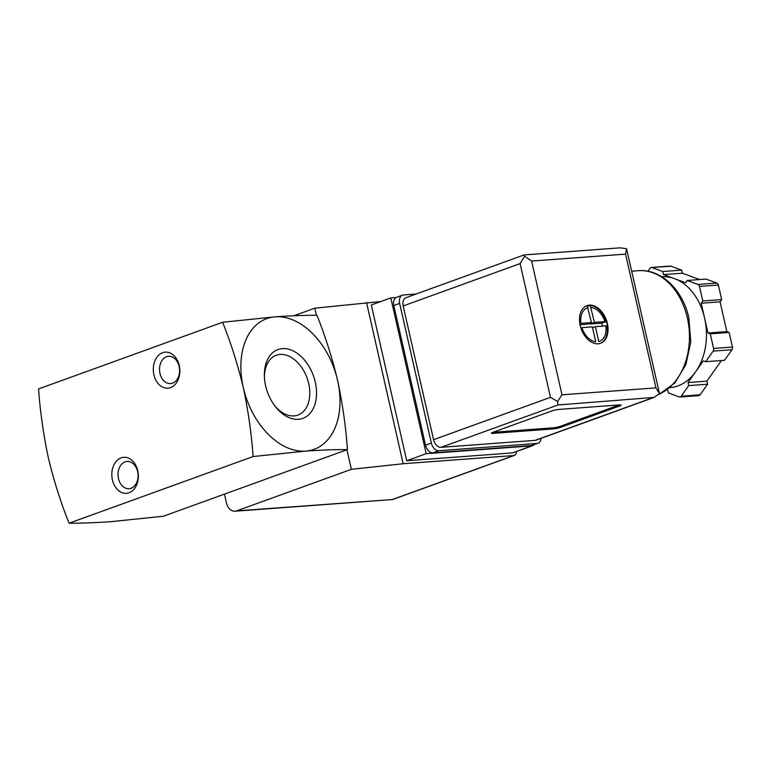 <?xml version="1.0" encoding="UTF-8"?>
<svg xmlns="http://www.w3.org/2000/svg" width="771" height="771" viewBox="0 0 771 771"><rect width="100%" height="100%" fill="white"/><g stroke="black" fill="none" stroke-linecap="round" stroke-linejoin="round"><path stroke-width="1.16" d="M347.461 449.57C345.784 426.382 342.507 403.349 337.611 380.469C332.156 357.811 325.266 336.079 316.958 315.291C304.824 315.233 290.908 315.744 275.189 316.823A69.506 46.327 70.1 0 0 243.27 387.447A69.506 46.327 70.1 0 0 305.702 451.102C321.411 450.023 335.327 449.512 347.461 449.57L163.404 516.242L110.822 521.688C95.112 522.757 81.186 523.268 69.062 523.21C60.745 502.432 53.854 480.699 48.4 458.032C43.513 435.152 40.227 412.119 38.55 388.931L222.617 322.268C230.924 343.047 237.815 364.77 243.27 387.447C248.156 410.317 251.442 433.35 253.119 456.548L305.702 451.102A69.506 46.327 70.1 0 0 337.611 380.469A69.506 46.327 70.1 0 0 275.189 316.823L222.617 322.268M264.414 377.144A31.823 21.212 -109.9 0 1 276.269 355.248A31.823 21.212 -109.9 0 1 280.124 354.429A31.823 21.212 -109.9 0 1 307.966 380.739A31.823 21.212 -109.9 0 1 297.943 415.087A31.823 21.212 -109.9 0 1 274.813 405.864M282.417 348.627A36.584 24.383 -109.9 0 1 316.255 398.029A36.584 24.383 -109.9 0 1 275.526 406.789A36.584 24.383 -109.9 0 1 264.366 375.978A36.584 24.383 -109.9 0 1 282.417 348.627M179.248 365.579A18.07 13.242 -94.2 0 0 156.812 357.349A18.07 13.242 -94.2 0 0 163.683 387.582A18.07 13.242 -94.2 0 0 179.248 365.579M137.749 470.715A18.07 13.242 -94.2 0 0 115.322 462.484A18.07 13.242 -94.2 0 0 122.184 492.717A18.07 13.242 -94.2 0 0 137.749 470.715M69.062 523.21L253.119 456.548M137.652 471.611A13.666 10.013 -94.2 0 0 127.07 461.453A13.666 10.013 -94.2 0 0 118.079 475.823A13.666 10.013 -94.2 0 0 129.085 488.718A13.666 10.013 -94.2 0 0 137.652 471.611M179.151 366.476A13.666 10.013 -94.2 0 0 168.56 356.318A13.666 10.013 -94.2 0 0 159.578 370.687A13.666 10.013 -94.2 0 0 170.574 383.582A13.666 10.013 -94.2 0 0 179.151 366.476M533.763 444.79A5.561 3.71 -109.9 0 1 532.53 445.725A5.561 3.71 -109.9 0 1 531.855 445.869L426.19 453.676L390.801 297.914L396.101 297.519M293.867 315.753L314.77 308.188L380.787 301.538M236.678 510.865A11.122 8.153 85.8 0 1 235.059 511.212L392.574 499.55L236.678 510.865L351.383 469.317L403.166 463.728L513.737 455.555A5.561 3.71 -109.9 0 0 514.402 455.41A5.561 3.71 -109.9 0 0 516.474 451.536M224.438 494.134L226.443 502.943A11.122 8.153 85.8 0 0 235.059 511.212M314.77 308.188L316.389 315.291M346.94 449.763L351.383 469.317M366.553 302.589L403.166 463.728M532.53 445.725L513.043 452.789A5.561 3.71 -109.9 0 1 512.368 452.924L406.702 460.74L371.314 304.969L390.801 297.914M426.19 453.676L406.702 460.74M598.18 343.799A20.017 13.338 70.1 0 0 600.599 343.278A20.017 13.338 70.1 0 0 606.324 319.917A20.017 13.338 70.1 0 0 586.962 305.644A20.017 13.338 70.1 0 0 580.659 327.251A20.017 13.338 70.1 0 0 598.18 343.799M586.615 305.779A20.017 13.338 -109.9 0 1 587.194 305.615L587.521 305.499A20.017 13.338 -109.9 0 1 588.996 305.268A20.017 13.338 -109.9 0 1 590.538 305.277L590.21 305.393A20.017 13.338 -109.9 0 1 606.083 321.574L606.411 321.459A20.017 13.338 -109.9 0 1 606.979 323.598A20.017 13.338 -109.9 0 1 607.384 325.757L607.056 325.873A20.017 13.338 -109.9 0 1 600.243 343.403M595.761 341.765L592.369 326.865L581.903 327.636A17.791 11.864 70.1 0 0 595.761 341.765M588.013 307.658A17.791 11.864 70.1 0 0 580.929 323.338L591.396 322.567L587.194 305.615M590.21 305.393L594.412 322.345L606.083 321.574M595.395 326.634L598.778 341.543A17.791 11.864 70.1 0 0 605.861 325.863L595.395 326.634L592.552 327.665M607.056 325.873L605.861 325.863M640.865 311.648L659.475 393.547L655.957 387.861L561.992 394.8L557.578 401.421L550.484 397.344L433.562 439.692L403.175 305.952A8.336 5.561 -109.9 0 1 405.999 297.683L524.001 254.95L524.598 256.28L520.097 263.595L550.484 397.344M659.475 393.547L654.03 397.431L536.028 440.174A8.336 5.561 -109.9 0 1 535.016 440.386L441.051 447.325A8.336 5.561 -109.9 0 1 433.562 439.692M619.431 406.057L560.97 427.23A5.561 0.761 -12.8 0 1 553.299 428.917L492.92 433.379A5.561 0.761 -12.8 0 1 491.397 433.206A5.561 0.761 -12.8 0 1 493.045 432.252L551.506 411.078A5.561 0.761 -12.8 0 1 559.177 409.382L619.556 404.92A5.561 0.761 -12.8 0 1 621.089 405.103A5.561 0.761 -12.8 0 1 619.431 406.057L619.19 404.977L560.729 426.151A5.561 0.761 -12.8 0 1 553.058 427.847L492.939 432.29M713.58 348.425A2.776 2.034 85.8 0 1 713.136 351.104L705.629 361.705L703.345 360.867L695.683 371.699A55.608 40.747 -94.2 0 0 704.598 318.124L707.98 333.014L710.274 333.853L713.58 348.425L732.45 347.027A2.776 2.034 85.8 0 1 732.007 349.706L724.499 360.317L705.629 361.705M701.215 303.244L704.598 318.124A55.608 40.747 -94.2 0 0 674.548 278.668L685.592 282.726L687.173 280.48L697.996 284.451A2.776 2.034 85.8 0 1 699.499 286.417L702.805 300.998L701.215 303.244L720.085 301.846L726.851 331.617L729.135 332.455L732.45 347.027M647.91 271.267L650.04 268.26A2.776 2.034 85.8 0 1 651.331 267.46A2.776 2.034 85.8 0 1 651.987 267.556L662.8 271.527L663.503 274.611L674.548 278.668A55.608 40.747 -94.2 0 0 661.846 276.76M670.047 387.668A55.608 40.747 -94.2 0 0 695.683 371.699L688.021 382.532L688.715 385.616L681.217 396.217A2.776 2.034 85.8 0 1 679.916 397.017A2.776 2.034 85.8 0 1 679.27 396.92L668.447 392.95L667.397 389.74M655.957 387.861L625.57 254.122L626.572 248.744L620.25 247.828L524.01 254.941M541.069 438.342A8.336 5.561 -109.9 0 1 537.994 443.258L532.144 445.368A8.336 5.561 -109.9 0 1 531.142 445.59L433.023 452.837A8.336 5.561 -109.9 0 1 425.534 445.195L393.808 305.547A8.336 5.561 -109.9 0 1 396.622 297.288L402.472 295.168A8.336 5.561 -109.9 0 1 403.484 294.956L416.118 294.021M537.994 443.258A8.336 5.561 -109.9 0 1 536.982 443.47L438.872 450.717A8.336 5.561 -109.9 0 1 431.375 443.084L399.648 303.427A8.336 5.561 -109.9 0 1 402.472 295.168M654.03 397.431L557.982 404.977L557.578 401.421M625.57 254.122L531.605 261.061L524.598 256.28M688.715 385.616L707.585 384.218L700.087 394.819A2.776 2.034 85.8 0 1 698.786 395.619L679.916 397.017M688.021 382.532L706.882 381.134L707.585 384.218M721.463 360.539L706.882 381.134M710.274 333.853L729.135 332.455M707.98 333.014L726.851 331.617M702.805 300.998L721.675 299.601L720.085 301.846M687.173 280.48L706.043 279.083L716.857 283.053A2.776 2.034 85.8 0 1 718.36 285.029L721.675 299.601M663.503 274.611L682.364 273.213L699.634 279.555M662.8 271.527L681.67 270.129L682.364 273.213M651.331 267.46L670.201 266.072A2.776 2.034 85.8 0 1 670.857 266.168L681.67 270.129M580.043 324.755L586.721 324.263L591.396 322.567M587.521 306.232L590.239 305.249M589.555 323.232L589.738 324.032L594.412 322.345M589.738 324.032L601.814 323.145L606.411 321.478M601.814 323.145L602.488 326.114M392.911 499.319L513.737 455.555M531.855 445.869L512.368 452.924M604.888 321.565A17.791 11.864 70.1 0 0 591.029 307.436M659.282 394.154A63.395 46.453 -94.2 0 0 687.337 317.825A63.395 46.453 -94.2 0 0 638.234 270.698L631.68 271.19M557.982 404.977L441.051 447.325M651.938 398.038L535.016 440.386M531.605 261.061L561.992 394.8M520.097 263.595L403.175 305.952M536.982 443.47L531.142 445.59M438.872 450.717L433.023 452.837M431.375 443.084L425.534 445.195M399.648 303.427L393.808 305.547M681.217 396.217L700.087 394.819M713.136 351.104L732.007 349.706M699.499 286.417L718.36 285.029M697.996 284.451L716.857 283.053M651.987 267.556L670.857 266.168M553.058 427.847L553.299 428.917M560.729 426.151L560.97 427.23M492.698 432.386L492.92 433.379M392.632 499.521L514.402 455.41M626.63 248.966L640.874 311.648M638.234 270.698C661.026 268.607 682.923 289.954 688.86 318.009L690.777 341.813L685.939 364.51L674.914 382.936L659.012 394.424"/></g></svg>
